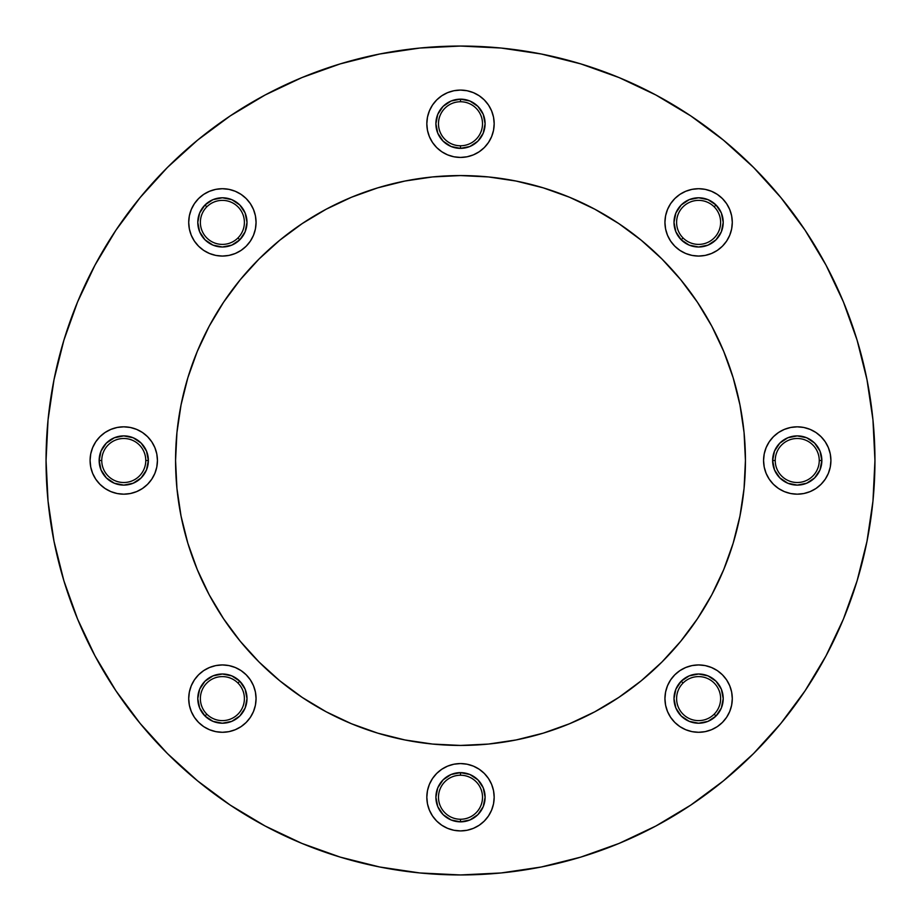 <?xml version="1.0" encoding="UTF-8"?>
<svg xmlns="http://www.w3.org/2000/svg" width="921" height="921" viewBox="0 0 921 921"><rect width="100%" height="100%" fill="white"/><g stroke="black" fill="none" stroke-linecap="round" stroke-linejoin="round"><path stroke-width="1.38" d="M732.287 698.613A33.674 33.674 0 0 1 698.613 732.287A33.674 33.674 0 0 1 664.939 698.613A33.674 33.674 0 0 1 698.613 664.939A33.674 33.674 0 0 1 732.287 698.613L731.642 705.187L729.72 711.496L726.611 717.321L722.421 722.421L717.321 726.611L711.496 729.72L705.187 731.642L698.613 732.287L692.039 731.642L685.731 729.72L679.905 726.611L674.805 722.421L670.615 717.321L667.506 711.496L665.584 705.187L664.939 698.613L665.584 692.039L667.506 685.731L670.615 679.905L674.805 674.805L679.905 670.615L685.731 667.506L692.039 665.584L698.613 664.939L705.187 665.584L711.496 667.506L717.321 670.615L722.421 674.805L726.611 679.905L729.72 685.731L731.642 692.039L732.287 698.613M494.174 797.241A33.674 33.674 0 0 1 460.5 830.915A33.674 33.674 0 0 1 426.826 797.241A33.674 33.674 0 0 1 460.5 763.567A33.674 33.674 0 0 1 494.174 797.241L493.529 803.814L491.607 810.123L488.498 815.948L484.308 821.048L479.208 825.239L473.382 828.347L467.074 830.27L460.5 830.915L453.926 830.27L447.618 828.347L441.792 825.239L436.692 821.048L432.502 815.948L429.393 810.123L427.471 803.814L426.826 797.241L427.471 790.667L429.393 784.358L432.502 778.533L436.692 773.433L441.792 769.242L447.618 766.134L453.926 764.211L460.5 763.567L467.074 764.211L473.382 766.134L479.208 769.242L484.308 773.433L488.498 778.533L491.607 784.358L493.529 790.667L494.174 797.241M256.061 698.613A33.674 33.674 0 0 1 222.387 732.287A33.674 33.674 0 0 1 188.713 698.613A33.674 33.674 0 0 1 222.387 664.939A33.674 33.674 0 0 1 256.061 698.613L255.416 705.187L253.494 711.496L250.385 717.321L246.195 722.421L241.095 726.611L235.269 729.72L228.961 731.642L222.387 732.287L215.813 731.642L209.504 729.72L203.679 726.611L198.579 722.421L194.389 717.321L191.28 711.496L189.358 705.187L188.713 698.613L189.358 692.039L191.28 685.731L194.389 679.905L198.579 674.805L203.679 670.615L209.504 667.506L215.813 665.584L222.387 664.939L228.961 665.584L235.269 667.506L241.095 670.615L246.195 674.805L250.385 679.905L253.494 685.731L255.416 692.039L256.061 698.613M157.433 460.5A33.674 33.674 0 0 1 123.759 494.174A33.674 33.674 0 0 1 90.085 460.5A33.674 33.674 0 0 1 123.759 426.826A33.674 33.674 0 0 1 157.433 460.5L156.789 467.074L154.866 473.382L151.758 479.208L147.567 484.308L142.467 488.498L136.642 491.607L130.333 493.529L123.759 494.174L117.186 493.529L110.877 491.607L105.052 488.498L99.952 484.308L95.761 479.208L92.653 473.382L90.73 467.074L90.085 460.5L90.73 453.926L92.653 447.618L95.761 441.792L99.952 436.692L105.052 432.502L110.877 429.393L117.186 427.471L123.759 426.826L130.333 427.471L136.642 429.393L142.467 432.502L147.567 436.692L151.758 441.792L154.866 447.618L156.789 453.926L157.433 460.5M256.061 222.387A33.674 33.674 0 0 1 222.387 256.061A33.674 33.674 0 0 1 188.713 222.387A33.674 33.674 0 0 1 222.387 188.713A33.674 33.674 0 0 1 256.061 222.387L255.416 228.961L253.494 235.269L250.385 241.095L246.195 246.195L241.095 250.385L235.269 253.494L228.961 255.416L222.387 256.061L215.813 255.416L209.504 253.494L203.679 250.385L198.579 246.195L194.389 241.095L191.28 235.269L189.358 228.961L188.713 222.387L189.358 215.813L191.28 209.504L194.389 203.679L198.579 198.579L203.679 194.389L209.504 191.28L215.813 189.358L222.387 188.713L228.961 189.358L235.269 191.28L241.095 194.389L246.195 198.579L250.385 203.679L253.494 209.504L255.416 215.813L256.061 222.387M494.174 123.759A33.674 33.674 0 0 1 460.5 157.433A33.674 33.674 0 0 1 426.826 123.759A33.674 33.674 0 0 1 460.5 90.085A33.674 33.674 0 0 1 494.174 123.759L493.529 130.333L491.607 136.642L488.498 142.467L484.308 147.567L479.208 151.758L473.382 154.866L467.074 156.789L460.5 157.433L453.926 156.789L447.618 154.866L441.792 151.758L436.692 147.567L432.502 142.467L429.393 136.642L427.471 130.333L426.826 123.759L427.471 117.186L429.393 110.877L432.502 105.052L436.692 99.952L441.792 95.761L447.618 92.653L453.926 90.73L460.5 90.085L467.074 90.73L473.382 92.653L479.208 95.761L484.308 99.952L488.498 105.052L491.607 110.877L493.529 117.186L494.174 123.759M732.287 222.387A33.674 33.674 0 0 1 698.613 256.061A33.674 33.674 0 0 1 664.939 222.387A33.674 33.674 0 0 1 698.613 188.713A33.674 33.674 0 0 1 732.287 222.387L731.642 228.961L729.72 235.269L726.611 241.095L722.421 246.195L717.321 250.385L711.496 253.494L705.187 255.416L698.613 256.061L692.039 255.416L685.731 253.494L679.905 250.385L674.805 246.195L670.615 241.095L667.506 235.269L665.584 228.961L664.939 222.387L665.584 215.813L667.506 209.504L670.615 203.679L674.805 198.579L679.905 194.389L685.731 191.28L692.039 189.358L698.613 188.713L705.187 189.358L711.496 191.28L717.321 194.389L722.421 198.579L726.611 203.679L729.72 209.504L731.642 215.813L732.287 222.387M830.915 460.5A33.674 33.674 0 0 1 797.241 494.174A33.674 33.674 0 0 1 763.567 460.5A33.674 33.674 0 0 1 797.241 426.826A33.674 33.674 0 0 1 830.915 460.5L830.27 467.074L828.347 473.382L825.239 479.208L821.048 484.308L815.948 488.498L810.123 491.607L803.814 493.529L797.241 494.174L790.667 493.529L784.358 491.607L778.533 488.498L773.433 484.308L769.242 479.208L766.134 473.382L764.211 467.074L763.567 460.5L764.211 453.926L766.134 447.618L769.242 441.792L773.433 436.692L778.533 432.502L784.358 429.393L790.667 427.471L797.241 426.826L803.814 427.471L810.123 429.393L815.948 432.502L821.048 436.692L825.239 441.792L828.347 447.618L830.27 453.926L830.915 460.5M745.434 460.5A284.934 284.934 0 0 1 460.5 745.434A284.934 284.934 0 0 1 175.566 460.5A284.934 284.934 0 0 1 460.5 175.566A284.934 284.934 0 0 1 745.434 460.5L744.064 488.429L739.954 516.082L733.162 543.217L723.745 569.535L711.795 594.816L697.416 618.797L680.757 641.258L661.98 661.98L641.258 680.757L618.797 697.416L594.816 711.795L569.535 723.745L543.217 733.162L516.082 739.954L488.429 744.064L460.5 745.434L432.571 744.064L404.918 739.954L377.783 733.162L351.465 723.745L326.184 711.795L302.203 697.416L279.742 680.757L259.02 661.98L240.243 641.258L223.584 618.797L209.205 594.816L197.255 569.535L187.838 543.217L181.046 516.082L176.936 488.429L175.566 460.5L176.936 432.571L181.046 404.918L187.838 377.783L197.255 351.465L209.205 326.184L223.584 302.203L240.243 279.742L259.02 259.02L279.742 240.243L302.203 223.584L326.184 209.205L351.465 197.255L377.783 187.838L404.918 181.046L432.571 176.936L460.5 175.566L488.429 176.936L516.082 181.046L543.217 187.838L569.535 197.255L594.816 209.205L618.797 223.584L641.258 240.243L661.98 259.02L680.757 279.742L697.416 302.203L711.795 326.184L723.745 351.465L733.162 377.783L739.954 404.918L744.064 432.571L745.434 460.5M46.05 460.5A414.45 414.45 0 0 1 460.5 46.05A414.45 414.45 0 0 1 874.95 460.5A414.45 414.45 0 0 1 460.5 874.95A414.45 414.45 0 0 1 46.05 460.5L48.042 501.128L54.017 541.352L63.894 580.806L77.594 619.108L94.99 655.867L115.896 690.762L140.13 723.422L167.438 753.562L197.578 780.87L230.238 805.104L265.133 826.01L301.892 843.406L340.194 857.106L379.648 866.983L419.872 872.958L460.5 874.95L501.128 872.958L541.352 866.983L580.806 857.106L619.108 843.406L655.867 826.01L690.762 805.104L723.422 780.87L753.562 753.562L780.87 723.422L805.104 690.762L826.01 655.867L843.406 619.108L857.106 580.806L866.983 541.352L872.958 501.128L874.95 460.5L872.958 419.872L866.983 379.648L857.106 340.194L843.406 301.892L826.01 265.133L805.104 230.238L780.87 197.578L753.562 167.438L723.422 140.13L690.762 115.896L655.867 94.99L619.108 77.594L580.806 63.894L541.352 54.017L501.128 48.042L460.5 46.05L419.872 48.042L379.648 54.017L340.194 63.894L301.892 77.594L265.133 94.99L230.238 115.896L197.578 140.13L167.438 167.438L140.13 197.578L115.896 230.238L94.99 265.133L77.594 301.892L63.894 340.194L54.017 379.648L48.042 419.872L46.05 460.5M857.106 340.194L843.406 301.892M690.762 115.896L655.867 94.99M340.194 63.894L301.892 77.594M115.896 230.238L94.99 265.133M63.894 580.806L77.594 619.108M230.238 805.104L265.133 826.01M580.806 857.106L619.108 843.406M805.104 690.762L826.01 655.867M209.205 326.184L223.584 302.203L240.243 279.742L259.02 259.02L279.742 240.243M326.184 209.205L351.465 197.255M594.816 209.205L618.797 223.584L641.258 240.243L661.98 259.02L680.757 279.742M711.795 326.184L723.745 351.465M711.795 594.816L697.416 618.797L680.757 641.258L661.98 661.98L641.258 680.757M594.816 711.795L569.535 723.745M326.184 711.795L302.203 697.416L279.742 680.757L259.02 661.98L240.243 641.258M209.205 594.816L197.255 569.535M775.229 460.5A22.012 22.012 0 0 0 797.241 482.512A22.012 22.012 0 0 0 819.253 460.5L821.854 460.5A24.614 24.614 0 0 1 797.241 485.114A24.614 24.614 0 0 1 772.627 460.5L775.229 460.5A22.012 22.012 0 0 1 797.241 438.488A22.012 22.012 0 0 1 819.253 460.5A22.012 22.012 0 0 1 797.241 482.512A22.012 22.012 0 0 1 775.229 460.5L772.627 460.5A24.614 24.614 0 0 1 797.241 435.886A24.614 24.614 0 0 1 821.854 460.5L819.253 460.5A22.012 22.012 0 0 0 797.241 438.488A22.012 22.012 0 0 0 775.229 460.5M830.27 453.926L830.04 452.856M773.433 484.308L774.526 485.355M828.347 473.382L829.107 471.402M821.843 460.5L819.978 469.917L814.636 477.895L806.658 483.237L797.241 485.102L787.823 483.237L779.845 477.895L774.503 469.917L772.638 460.5L774.503 451.083L779.845 443.105L787.823 437.763L797.241 435.898L806.658 437.763L814.636 443.105L819.978 451.083L821.843 460.5M683.048 237.952A22.012 22.012 0 0 0 714.178 237.952A22.012 22.012 0 0 0 714.178 206.822L716.008 204.992A24.614 24.614 0 0 1 716.008 239.794A24.614 24.614 0 0 1 681.206 239.794L683.048 237.952A22.012 22.012 0 0 1 683.048 206.822A22.012 22.012 0 0 1 714.178 206.822A22.012 22.012 0 0 1 714.178 237.952A22.012 22.012 0 0 1 683.048 237.952L681.206 239.794A24.614 24.614 0 0 1 681.206 204.992A24.614 24.614 0 0 1 716.008 204.992L714.178 206.822A22.012 22.012 0 0 0 683.048 206.822A22.012 22.012 0 0 0 683.048 237.952M711.496 191.28L710.563 190.9M667.506 209.504L666.827 211.266M667.506 235.269L670.615 241.095M711.496 253.494L717.321 250.385M729.72 235.269L730.203 234.038M716.008 204.992L721.35 212.97L723.215 222.387L721.35 231.804L716.008 239.794L708.03 245.124L698.613 247.001L689.196 245.124L681.206 239.794L675.876 231.804L673.999 222.387L675.876 212.97L681.206 204.992L689.196 199.65L698.613 197.785L708.03 199.65L716.008 204.992M460.5 101.736A22.012 22.012 0 0 1 482.512 123.759A22.012 22.012 0 0 1 460.5 145.771L460.5 148.373L460.5 145.771A22.012 22.012 0 0 0 482.512 123.759A22.012 22.012 0 0 0 460.5 101.747L460.5 99.146A24.614 24.614 0 0 1 485.102 123.759A24.614 24.614 0 0 1 460.5 148.362L451.083 146.497L443.105 141.155L437.763 133.177L435.898 123.759L437.763 114.342L443.105 106.364L451.083 101.022L460.5 99.157L469.917 101.022L477.895 106.364L483.237 114.342L485.102 123.759L483.237 133.177L477.895 141.155L469.917 146.497L460.5 148.362M460.5 145.783A22.012 22.012 0 0 1 438.477 123.759A22.012 22.012 0 0 1 460.5 101.747A22.012 22.012 0 0 0 438.488 123.759A22.012 22.012 0 0 0 460.5 145.771M460.5 99.146L460.5 101.747M460.5 148.373A24.614 24.614 0 0 1 435.886 123.759A24.614 24.614 0 0 1 460.5 99.157M453.926 90.73L452.856 90.96M484.308 147.567L485.355 146.474M473.382 92.653L471.402 91.893M237.952 237.952A22.012 22.012 0 0 0 237.952 206.822A22.012 22.012 0 0 0 206.822 206.822L204.992 204.992A24.614 24.614 0 0 1 239.794 204.992A24.614 24.614 0 0 1 239.794 239.794L237.952 237.952A22.012 22.012 0 0 1 206.822 237.952A22.012 22.012 0 0 1 206.822 206.822A22.012 22.012 0 0 1 237.952 206.822A22.012 22.012 0 0 1 237.952 237.952L239.794 239.794A24.614 24.614 0 0 1 204.992 239.794A24.614 24.614 0 0 1 204.992 204.992L206.822 206.822A22.012 22.012 0 0 0 206.822 237.952A22.012 22.012 0 0 0 237.952 237.952M191.28 209.504L190.9 210.437M209.504 253.494L211.266 254.173M235.269 253.494L241.095 250.385M253.494 209.504L250.385 203.679M235.269 191.28L234.038 190.797M204.992 204.992L212.97 199.65L222.387 197.785L231.804 199.65L239.794 204.992L245.124 212.97L247.001 222.387L245.124 231.804L239.794 239.794L231.804 245.124L222.387 247.001L212.97 245.124L204.992 239.794L199.65 231.804L197.785 222.387L199.65 212.97L204.992 204.992M145.771 460.5A22.012 22.012 0 0 0 123.759 438.488A22.012 22.012 0 0 0 101.747 460.5L99.146 460.5A24.614 24.614 0 0 1 123.759 435.886A24.614 24.614 0 0 1 148.373 460.5L145.771 460.5A22.012 22.012 0 0 1 123.759 482.523A22.012 22.012 0 0 1 101.747 460.5A22.012 22.012 0 0 1 123.759 438.488A22.012 22.012 0 0 1 145.771 460.5L148.373 460.5A24.614 24.614 0 0 1 123.759 485.114A24.614 24.614 0 0 1 99.146 460.5L101.747 460.5A22.012 22.012 0 0 0 123.759 482.512A22.012 22.012 0 0 0 145.771 460.5M90.73 467.074L90.96 468.144M147.567 436.692L146.474 435.645M92.653 447.618L91.893 449.598M99.157 460.5L101.022 451.083L106.364 443.105L114.342 437.763L123.759 435.898L133.177 437.763L141.155 443.105L146.497 451.083L148.362 460.5L146.497 469.917L141.155 477.895L133.177 483.237L123.759 485.102L114.342 483.237L106.364 477.895L101.022 469.917L99.157 460.5M237.952 683.048A22.012 22.012 0 0 0 206.822 683.048A22.012 22.012 0 0 0 206.822 714.178L204.992 716.008A24.614 24.614 0 0 1 204.992 681.206A24.614 24.614 0 0 1 239.794 681.206L237.952 683.048A22.012 22.012 0 0 1 237.952 714.178A22.012 22.012 0 0 1 206.822 714.178A22.012 22.012 0 0 1 206.822 683.048A22.012 22.012 0 0 1 237.952 683.048L239.794 681.206A24.614 24.614 0 0 1 239.794 716.008A24.614 24.614 0 0 1 204.992 716.008L206.822 714.178A22.012 22.012 0 0 0 237.952 714.178A22.012 22.012 0 0 0 237.952 683.048M209.504 729.72L210.437 730.1M253.494 711.496L254.173 709.734M253.494 685.731L250.385 679.905M209.504 667.506L203.679 670.615M191.28 685.731L190.797 686.962M204.992 716.008L199.65 708.03L197.785 698.613L199.65 689.196L204.992 681.206L212.97 675.876L222.387 673.999L231.804 675.876L239.794 681.206L245.124 689.196L247.001 698.613L245.124 708.03L239.794 716.008L231.804 721.35L222.387 723.215L212.97 721.35L204.992 716.008M460.5 821.843L451.083 819.978L443.105 814.636L437.763 806.658L435.898 797.241L437.763 787.823L443.105 779.845L451.083 774.503L460.5 772.638L469.917 774.503L477.895 779.845L483.237 787.823L485.102 797.241L483.237 806.658L477.895 814.636L469.917 819.978L460.5 821.843A24.614 24.614 0 0 1 435.898 797.241A24.614 24.614 0 0 1 460.5 772.627L460.5 775.229A22.012 22.012 0 0 0 438.488 797.241A22.012 22.012 0 0 0 460.5 819.253L460.5 821.854L460.5 819.253A22.012 22.012 0 0 1 438.488 797.241A22.012 22.012 0 0 1 460.5 775.217M460.5 819.253A22.012 22.012 0 0 0 482.512 797.241A22.012 22.012 0 0 0 460.5 775.229A22.012 22.012 0 0 1 482.523 797.241A22.012 22.012 0 0 1 460.5 819.264M460.5 775.229L460.5 772.627M460.5 772.638A24.614 24.614 0 0 1 485.114 797.241A24.614 24.614 0 0 1 460.5 821.854M467.074 830.27L468.144 830.04M436.692 773.433L435.645 774.526M447.618 828.347L449.598 829.107M683.048 683.048A22.012 22.012 0 0 0 683.048 714.178A22.012 22.012 0 0 0 714.178 714.178L716.008 716.008A24.614 24.614 0 0 1 681.206 716.008A24.614 24.614 0 0 1 681.206 681.206L683.048 683.048A22.012 22.012 0 0 1 714.178 683.048A22.012 22.012 0 0 1 714.178 714.178A22.012 22.012 0 0 1 683.048 714.178A22.012 22.012 0 0 1 683.048 683.048L681.206 681.206A24.614 24.614 0 0 1 716.008 681.206A24.614 24.614 0 0 1 716.008 716.008L714.178 714.178A22.012 22.012 0 0 0 714.178 683.048A22.012 22.012 0 0 0 683.048 683.048M729.72 711.496L730.1 710.563M711.496 667.506L709.734 666.827M685.731 667.506L679.905 670.615M667.506 711.496L670.615 717.321M685.731 729.72L686.962 730.203M716.008 716.008L708.03 721.35L698.613 723.215L689.196 721.35L681.206 716.008L675.876 708.03L673.999 698.613L675.876 689.196L681.206 681.206L689.196 675.876L698.613 673.999L708.03 675.876L716.008 681.206L721.35 689.196L723.215 698.613L721.35 708.03L716.008 716.008"/></g></svg>
